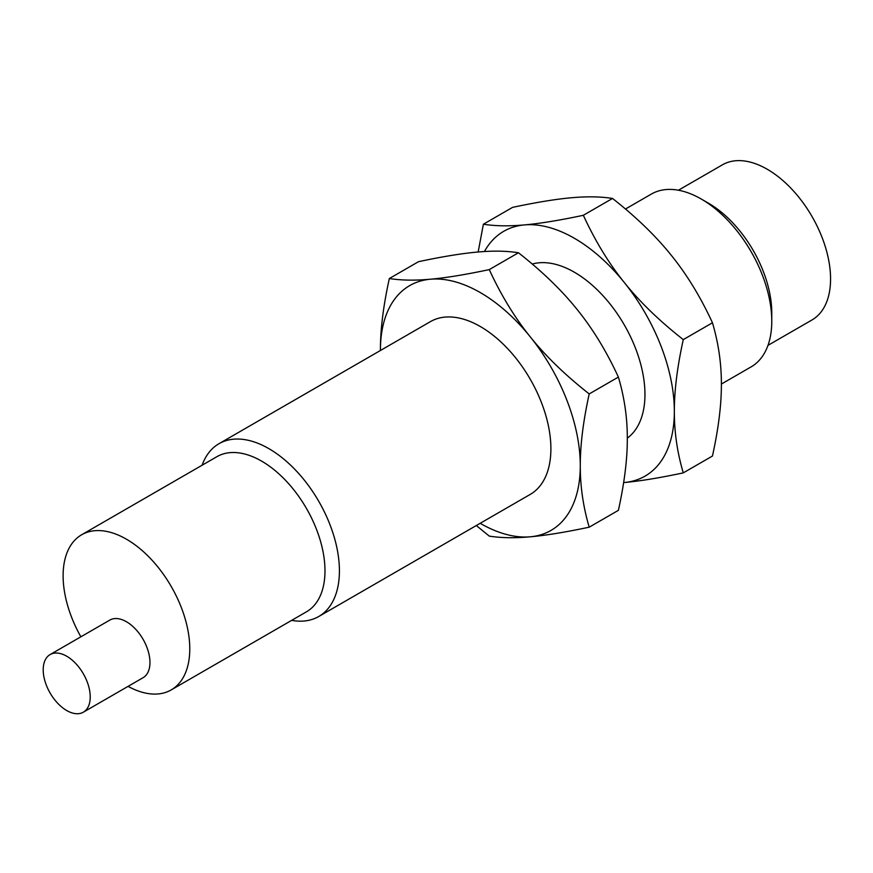 <?xml version="1.0" encoding="UTF-8"?>
<svg xmlns="http://www.w3.org/2000/svg" width="873" height="873" viewBox="0 0 873 873"><rect width="100%" height="100%" fill="white"/><g stroke="black" fill="none" stroke-linecap="round" stroke-linejoin="round"><path stroke-width="1.31" d="M767.989 345.359L812.021 319.944A89.57 51.714 -120 0 0 825.749 248.172A89.57 51.714 -120 0 0 767.236 169.242A89.57 51.714 -120 0 0 722.451 164.811L678.419 190.227M721.382 384.055L751.118 366.878A99.762 57.596 -120 0 0 771.776 321.209L771.776 312.883A89.57 51.714 -120 0 0 708.45 203.191A89.57 51.714 -120 0 0 708.45 203.18L701.237 199.022A99.762 57.596 -120 0 0 651.345 194.079L625.472 209.018M771.776 321.209A99.762 57.596 -120 0 0 701.237 199.022L708.45 203.191M66.708 710.535A33.25 19.195 -120 0 0 83.339 712.182A33.25 19.195 -120 0 0 88.435 685.534A33.25 19.195 -120 0 0 66.708 656.223A33.25 19.195 -120 0 0 50.088 654.586A33.25 19.195 -120 0 0 44.992 681.235A33.25 19.195 -120 0 0 66.708 710.535M50.088 654.586L109.812 620.092A33.25 19.195 60 0 1 126.443 621.74A33.25 19.195 60 0 1 148.17 651.051A33.25 19.195 60 0 1 143.074 677.699L83.339 712.182M80.873 636.81A89.57 51.714 60 0 1 81.658 534.767A89.57 51.714 60 0 1 126.443 539.198A89.57 51.714 60 0 1 184.956 618.128A89.57 51.714 60 0 1 171.228 689.899A89.57 51.714 60 0 1 128.047 686.364M612.519 198.444C600.646 196.578 586.972 196.338 571.466 197.756C556.101 199.099 536.469 202.307 512.571 207.37L483.391 224.219C495.264 226.096 508.937 226.325 524.444 224.907C539.809 223.564 559.44 220.367 583.339 215.293C595.2 241.003 608.885 263.45 624.381 282.612C639.745 301.851 659.388 320.849 683.275 339.619L712.455 322.77C700.593 297.06 686.909 274.624 671.413 255.462C656.038 236.223 636.406 217.213 612.519 198.444L583.339 215.293M683.275 339.619C677.262 366.933 674.283 390.853 674.349 411.401C674.283 432.015 677.262 452.509 683.275 472.871L712.455 456.033C718.468 428.719 721.447 404.788 721.382 384.251C721.447 363.626 718.468 343.144 712.455 322.77M81.658 534.767L216.875 456.699A89.57 51.714 60 0 1 261.66 461.14A89.57 51.714 60 0 1 320.162 540.06A89.57 51.714 60 0 1 306.434 611.831L171.228 689.899M478.153 252.002L483.391 224.219M683.275 472.871C659.388 477.946 639.745 481.154 624.381 482.496L623.638 482.562A141.339 81.604 -120 0 0 624.381 482.496A141.339 81.604 -120 0 0 674.349 411.401A141.339 81.604 -120 0 0 624.381 282.612A141.339 81.604 -120 0 0 574.412 238.296A141.339 81.604 -120 0 0 524.444 224.907A141.339 81.604 -120 0 0 484.428 251.533M202.11 465.222A99.762 57.596 60 0 1 218.981 443.702A99.762 57.596 60 0 1 268.873 448.646A99.762 57.596 60 0 1 334.043 536.557A99.762 57.596 60 0 1 318.754 616.502A99.762 57.596 60 0 1 291.68 620.354M430.378 279.218C445.754 277.876 465.385 274.668 489.273 269.604C501.135 295.314 514.819 317.75 530.315 336.913A141.339 81.604 -120 0 0 480.346 292.608A141.339 81.604 -120 0 0 430.378 279.218A141.339 81.604 -120 0 0 380.41 350.302C380.344 329.765 383.323 305.834 389.336 278.531C401.198 280.397 414.882 280.637 430.378 279.218M218.981 443.702L430.465 321.602A99.762 57.596 60 0 1 480.346 326.546A99.762 57.596 60 0 1 545.527 414.468A99.762 57.596 60 0 1 530.227 494.413L318.754 616.502M530.315 336.913C545.69 356.151 565.322 375.161 589.21 393.93C583.197 421.233 580.229 445.165 580.283 465.702A141.339 81.604 -120 0 0 530.315 336.913M589.21 393.93L618.39 377.081C606.528 351.372 592.843 328.925 577.348 309.762C561.972 290.523 542.34 271.525 518.453 252.755C506.591 250.878 492.907 250.649 477.411 252.068C462.035 253.41 442.404 256.607 418.516 261.682L389.336 278.531M489.273 269.604L518.453 252.755M532.257 264.05A99.762 57.596 60 0 1 574.412 272.245A99.762 57.596 60 0 1 638.709 357.308A99.762 57.596 60 0 1 627.316 438.126M480.172 523.309A141.339 81.604 -120 0 0 480.346 523.407A141.339 81.604 -120 0 0 530.315 536.797A141.339 81.604 -120 0 0 580.283 465.702C580.229 486.326 583.197 506.82 589.21 527.183C565.322 532.246 545.69 535.455 530.315 536.797C514.819 538.215 501.135 537.986 489.273 536.109L476.32 525.535M618.39 377.081C624.402 397.444 627.381 417.938 627.316 438.552C627.381 459.1 624.402 483.02 618.39 510.334L589.21 527.183"/></g></svg>
